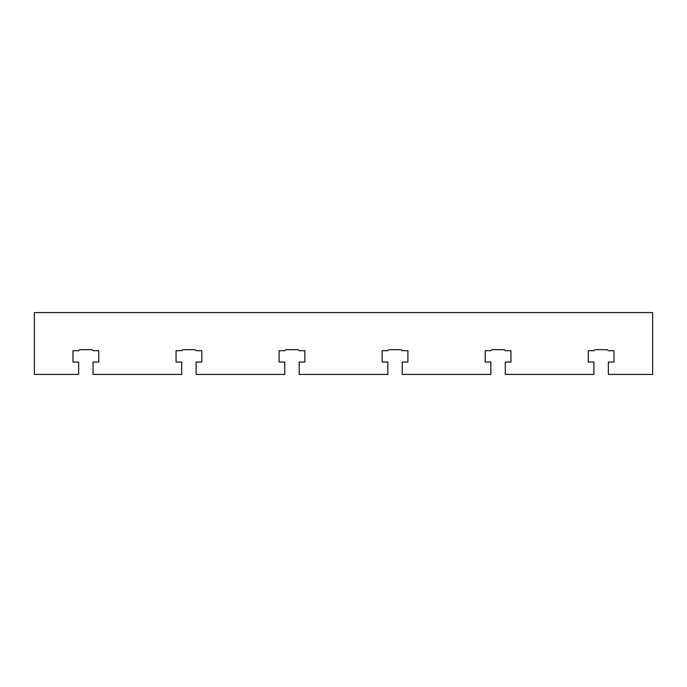 <?xml version="1.0" encoding="UTF-8"?>
<svg xmlns="http://www.w3.org/2000/svg" width="687" height="687" viewBox="0 0 687 687"><rect width="100%" height="100%" fill="white"/><g stroke="black" fill="none" stroke-linecap="round" stroke-linejoin="round"><path stroke-width="1.03" d="M72.994 362.049L72.994 350.714L72.994 362.049L78.661 362.049L78.661 374.415L34.35 374.415L34.35 312.585L652.65 312.585L652.65 374.415L608.338 374.415L608.338 362.049L614.006 362.049L614.006 350.714L614.006 362.049M72.994 350.714L78.661 350.714L79.692 349.683L92.058 349.683L93.089 350.714L98.756 350.714L98.756 362.049L93.089 362.049L93.089 374.415L181.712 374.415L181.712 362.049L176.044 362.049L176.044 350.714L181.712 350.714L182.742 349.683L195.108 349.683L196.139 350.714L201.806 350.714L201.806 362.049L196.139 362.049L196.139 374.415L284.762 374.415L284.762 362.049L279.094 362.049L279.094 350.714L284.762 350.714L285.792 349.683L298.158 349.683L299.188 350.714L304.856 350.714L304.856 362.049L299.188 362.049L299.188 374.415L387.812 374.415L387.812 362.049L382.144 362.049L382.144 350.714L387.812 350.714L388.842 349.683L401.208 349.683L402.238 350.714L407.906 350.714L407.906 362.049L402.238 362.049L402.238 374.415L490.862 374.415L490.862 362.049L485.194 362.049L485.194 350.714L490.862 350.714L491.892 349.683L504.258 349.683L505.288 350.714L510.956 350.714L510.956 362.049L505.288 362.049L505.288 374.415L593.912 374.415L593.912 362.049L588.244 362.049L588.244 350.714L593.912 350.714L594.942 349.683L607.308 349.683L608.338 350.714L614.006 350.714M510.956 362.049L510.956 350.714M588.244 350.714L588.244 362.049M201.806 362.049L201.806 350.714M485.194 350.714L485.194 362.049M407.906 362.049L407.906 350.714M382.144 350.714L382.144 362.049M304.856 362.049L304.856 350.714M279.094 350.714L279.094 362.049M176.044 350.714L176.044 362.049M98.756 362.049L98.756 350.714"/></g></svg>
